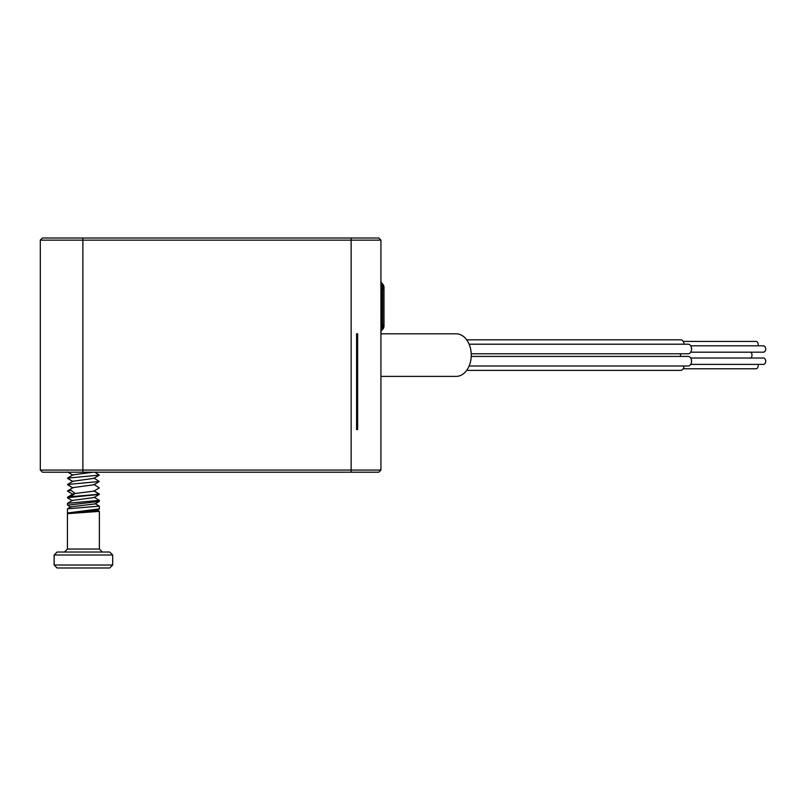 <?xml version="1.0" encoding="UTF-8"?>
<svg xmlns="http://www.w3.org/2000/svg" width="806" height="806" viewBox="0 0 806 806"><rect width="100%" height="100%" fill="white"/><g stroke="black" fill="none" stroke-linecap="round" stroke-linejoin="round"><path stroke-width="1.21" d="M82.877 238.012L82.877 240.138L40.3 240.138L42.426 238.012L378.8 238.012L380.926 240.138L380.926 470.059L378.8 472.195L42.426 472.195L40.3 470.059L82.877 470.059L82.877 472.195M351.124 472.195L351.124 470.059L82.877 470.059L82.877 240.138L351.124 240.138L351.124 238.012M380.926 240.138L351.124 240.138L351.124 470.059L380.926 470.059M380.926 376.392L456.196 376.392A21.288 15.052 -90 0 0 471.248 355.103A21.288 15.052 -90 0 0 456.196 333.805L380.926 333.805M680.425 356.413A8.513 6.025 -90 0 0 680.506 355.103A8.513 6.025 -90 0 0 680.425 353.784M750.678 358.015A3.194 2.257 -90 0 0 752.008 355.103A3.194 2.257 -90 0 0 750.678 352.192M466.684 370.367L680.697 370.367A4.786 3.385 -90 0 0 684.072 365.995M683.226 368.775L755.968 368.775A3.194 2.257 -90 0 0 758.224 365.581A3.194 2.257 -90 0 0 758.063 364.403M469.132 365.995L688.173 365.995A4.786 3.385 -90 0 0 691.558 361.209A4.786 3.385 -90 0 0 688.173 356.413L471.228 356.413M690.702 364.403L763.443 364.403A3.194 2.257 -90 0 0 765.7 361.209A3.194 2.257 -90 0 0 763.443 358.015L690.702 358.015M471.228 353.784L688.173 353.784A4.786 3.385 -90 0 0 691.558 348.998A4.786 3.385 -90 0 0 688.173 344.202L469.132 344.202M690.702 352.192L763.443 352.192A3.194 2.257 -90 0 0 765.7 348.998A3.194 2.257 -90 0 0 763.443 345.804L690.702 345.804M684.072 344.202A4.786 3.385 -90 0 0 680.697 339.83L466.684 339.83M758.063 345.804A3.194 2.257 -90 0 0 758.224 344.615A3.194 2.257 -90 0 0 755.968 341.422L683.226 341.422M357.642 429.608L357.642 333.805L356.574 333.805L356.574 429.608L357.642 429.608M380.926 287.944L381.812 287.944L381.812 283.198A3.194 3.194 0 0 1 380.926 281.526A3.194 3.194 0 0 0 381.188 282.322A3.194 3.194 0 0 1 380.926 281.526A3.194 3.194 0 0 0 381.188 282.322A3.194 3.194 0 0 1 380.926 281.526A3.194 3.194 0 0 0 381.812 283.198L382.649 284.034L381.812 283.198L382.649 284.034L381.812 283.198L382.649 284.034L382.649 288.78L383.988 288.78L383.988 287.268A4.574 4.574 0 0 0 383.978 287.007A4.574 4.574 0 0 1 383.988 287.268L383.988 326.057A4.574 4.574 0 0 1 383.978 326.319A4.574 4.574 0 0 0 383.988 326.057L383.988 324.556L383.988 326.057A4.574 4.574 0 0 1 383.978 326.319A4.574 4.574 0 0 0 383.988 326.057L383.988 324.556L383.988 326.057L383.988 324.556L382.659 324.556L382.649 329.291L381.812 330.128L382.649 329.291A4.574 4.574 0 0 1 382.649 329.291L381.812 330.128L382.649 329.291A4.574 4.574 0 0 1 382.649 329.291L382.81 329.09M380.926 325.382L381.812 325.382L381.812 330.128L382.649 329.291L381.812 330.128A3.194 3.194 0 0 0 380.926 331.81A3.194 3.194 0 0 1 381.188 331.014A3.194 3.194 0 0 0 380.926 331.81A3.194 3.194 0 0 1 381.188 331.014A3.194 3.194 0 0 0 380.926 331.81A3.194 3.194 0 0 1 381.188 331.014L380.875 332.374M382.659 284.044L382.649 284.034A4.574 4.574 0 0 1 382.659 284.044L382.649 284.034A4.574 4.574 0 0 1 382.659 284.044L381.812 283.198M383.062 326.44L383.152 327.528M382.649 284.034L383.988 288.78L383.988 287.268A4.574 4.574 0 0 0 382.649 284.034L383.988 287.268A4.574 4.574 0 0 0 382.649 284.034L383.988 287.268M383.988 326.057A4.574 4.574 0 0 1 382.649 329.291L383.988 326.057A4.574 4.574 0 0 1 383.968 326.41A4.574 4.574 0 0 0 383.988 326.057A4.574 4.574 0 0 1 382.649 329.291L383.988 326.057M99.37 511.397L97.224 510.047M93.919 478.039L99.279 481.504L93.909 484.749L72.913 487.62L67.472 491.035L70.988 490.29L75.129 493.484L70.978 496.677L67.442 497.705L99.279 494.39L93.929 490.824L99.299 494.068M99.38 501.302L99.38 500.435L99.259 501.433L67.573 505.171M67.442 505.03L67.523 503.317L99.299 500.355M99.38 508.898L67.442 512.969L67.502 508.808L99.319 506.138M93.919 484.426L99.289 487.892L93.929 491.136L75.129 493.484L72.893 494.007L67.543 497.252M94.101 497.534L99.259 494.4L94.101 497.534L72.318 500.415L67.553 503.297M99.229 501.443L95.148 503.911L70.767 506.833L67.543 508.777M90.514 552.029L102.362 552.029L99.38 549.047L67.442 549.047L67.442 513.674L99.38 511.377L99.38 549.047L99.38 511.377M67.442 512.969L68.147 513.482M99.36 494.219L70.978 496.677M93.909 484.749L99.279 481.504L67.543 484.477L72.903 487.942L67.543 484.698M94.806 472.195L99.279 475.117L67.543 478.099L72.903 481.555L67.533 478.311M67.543 484.477L72.893 481.242L93.919 478.361L99.279 475.117L93.919 478.361M67.543 478.099L72.913 474.845L93.335 472.195M99.209 509.09L97.224 510.289L68.077 513.291M109.707 552.029L112.689 555.002L54.143 555.002L54.143 565.016L112.689 565.016L112.689 555.002L109.707 552.029L57.115 552.029L54.143 555.002L57.115 552.029M54.143 555.002L54.143 565.016L57.115 567.988L83.411 567.988L67.442 567.988M112.689 565.016L109.707 567.988L83.411 567.988M99.38 567.988L88.731 567.988M40.3 470.059L40.3 240.138M357.642 339.135L356.574 339.135M356.574 424.288L357.642 424.288M383.988 324.556L381.812 325.382L381.812 287.944L383.988 288.78L382.659 288.78L382.649 324.556L383.988 324.556M383.988 288.78L382.649 288.78M381.067 282.019L380.875 280.962L381.067 282.019M67.442 549.047L64.46 552.029L67.442 549.047M99.38 508.918L99.38 506.198L99.38 508.918M72.893 494.33L67.533 491.086L72.893 494.33M72.913 475.167L67.543 471.923L72.913 475.167M99.279 506.118L95.148 503.629M99.269 500.335L94.101 497.211M67.603 505.191L70.767 507.105M72.318 500.728L67.583 497.856M93.929 491.136L99.289 487.892M67.523 513.613L68.137 513.251"/></g></svg>
